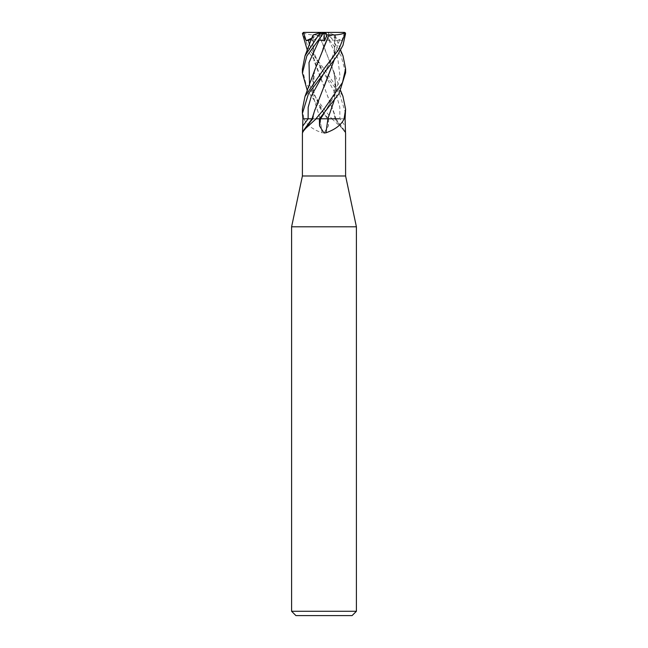 <?xml version="1.0" encoding="UTF-8"?>
<svg xmlns="http://www.w3.org/2000/svg" width="648" height="648" viewBox="0 0 648 648"><rect width="100%" height="100%" fill="white"/><g stroke="black" fill="none" stroke-linecap="round" stroke-linejoin="round"><path stroke-width="0.49" stroke-dasharray="3.24 2.43" d="M345.603 175.989L302.397 175.989M320.072 118.803A365.675 61.204 74.9 0 1 322.016 132.783L324 133.026L328.455 125.906L328.601 118.803L302.899 118.803L315.9 118.803M312.968 35.032L313.98 60.872L333.493 111.059L335.178 118.803L345.109 118.803L328.601 118.803M331.873 118.803L344.282 130.159L345.587 133.059L334.992 118.803M356.4 226.8L291.6 226.8M356.4 611.283L291.6 611.283M352.083 615.6L295.917 615.6M313.357 34.903L313.251 57.38L334.198 113.878L335.154 118.803A365.675 348.098 33.1 0 0 345.506 132.783M332.1 118.803A363.609 346.129 33.1 0 0 332.513 119.402M319.399 118.803L343.942 118.803M304.058 118.803A363.609 60.855 74.9 0 1 304.147 119.402C307.071 125.169 313.033 129.624 322.016 132.783M303.888 118.803L304.147 119.402M314.393 111.488L312.846 118.803A365.675 348.098 -33.1 0 1 302.495 132.783M302.397 69.133L305.613 82.782L324 109.164L331.93 118.803L328.577 118.803L323.862 113.295L307.322 90.736M344.517 32.4L303.693 32.4L302.859 33.477L309.137 49.321L324 68.801L342.897 96.188M345.603 113.457L339.487 93.604L307.322 50.325M345.603 72.73L341.083 55.825L323.959 32.4L330.026 40.751L328.763 40.03L323.441 40.816L320.963 34.96L318.905 34.903C311.963 35.276 306.601 34.53 302.786 32.675M344.485 32.4L341.844 40.751L339.544 40.03L335.227 40.816L334.822 34.96L326.94 32.4L328.755 32.991L328.406 33.477L324.932 33.477M328.415 33.477L343.003 55.858M331.93 118.803L335.154 118.803M311.396 39.577L312.773 40.816L313.178 34.96L321.06 32.4L324.041 32.4L323.441 40.816M334.522 34.862L328.755 32.991M334.684 34.919L334.206 60.078M314.507 111.059L312.976 118.803L312.028 118.803L312.822 118.803M316.005 118.803L313.13 118.803M334.822 34.96L334.166 60.134M324.041 86.897L314.831 109.86M334.166 100.562L335.818 87.018L334.19 73.402L323.927 46.486L318.889 34.911L333.493 70.664L335.818 85.585L334.206 100.505M344.015 118.803L339.066 118.803M320.007 118.803L328.763 118.803M322.955 48.956L313.81 73.402L312.846 95.653L320.136 118.803M314.507 70.664L312.692 94.73L320.177 118.803M312.028 118.803L320.128 118.803M302.397 109.164L303.912 118.803L308.934 118.803M302.859 33.477L302.422 33.477M330.026 40.751L324 32.449M317.974 40.751L324 32.4L335.227 40.816M303.912 118.803L302.891 118.803M322.858 32.4L320.963 34.96M341.844 40.751L324 32.4L321.06 32.4M311.931 38.054L324 32.4L312.773 40.816M309.525 44.728L323.87 72.835L336.596 95.815L339.819 107.309L339.892 118.803A363.974 346.486 33.1 0 0 345.133 125.906M327.467 118.803A363.974 60.92 74.9 0 1 328.455 125.906M323.87 72.835L323.87 72.835C315.454 58.134 311.283 50.819 313.373 34.895M339.552 40.03L333.663 56.417L324.154 72.811M328.763 40.03L337.77 58.344L340.079 76.658L334.708 94.973L324.13 113.303M309.525 85.042L323.862 113.287L327.418 118.803M335.939 118.803L344.282 130.159M313.008 118.803L302.414 133.059M333.493 111.059L335.972 118.803M335.04 118.803L334.19 113.878M335.032 35.032L340.678 50.325M324.13 72.835C332.546 58.134 336.717 50.819 334.627 34.895M312.96 118.803L313.81 113.878M324.138 113.287L324.138 113.287C328.552 105.77 331.258 100.513 332.262 97.532C336.199 88.193 335.494 77.655 334.19 73.402M333.493 70.664L340.678 90.736M323.862 113.287L323.862 113.287C319.448 105.77 316.742 100.513 315.738 97.532C311.801 88.193 312.506 77.647 313.81 73.402"/><path stroke-width="0.97" d="M340.678 50.325L343.011 55.858L345.603 68.801L342.509 82.499L324 109.164L315.9 118.803A363.609 346.129 -33.1 0 1 315.487 119.402L303.718 130.159L302.414 133.059L302.397 175.989L345.603 175.989L356.4 226.8L356.4 611.283L291.6 611.283L295.917 615.6L352.083 615.6L356.4 611.283M345.587 133.059L345.603 175.989M345.506 132.783L345.101 118.803L345.603 109.164L344.088 118.803L345.109 118.803L344.112 118.803L343.853 119.402C340.929 125.169 334.967 129.624 325.985 132.783L324 133.026L319.545 125.906L319.399 118.803L316.127 118.803L315.487 119.402M302.397 175.989L291.6 226.8L356.4 226.8M343.853 119.402A363.609 60.855 -74.9 0 1 343.942 118.803L344.015 118.803M302.495 132.783L302.899 118.803L302.397 113.457L308.513 93.604L337.179 55.89L343.011 45.255L345.578 33.477L344.566 32.441M327.929 118.803A365.675 61.204 -74.9 0 0 325.985 132.783M342.897 96.188L345.603 109.164M307.322 90.736L302.397 72.981L306.844 55.971L324.041 32.4L344.307 32.4L345.578 33.477M345.141 33.477L338.864 49.321L324 68.801L304.997 96.414L302.397 109.164L302.397 113.457M316.005 118.803L319.424 118.803L339.106 93.523L345.603 72.73M307.322 50.325L302.422 33.477L303.483 32.4L324.041 32.4L317.974 40.751L319.237 40.03L324.559 40.816L327.038 34.96L329.095 34.903L322.955 48.956M304.989 55.858L312.968 35.032L319.245 32.991L319.594 33.477L304.997 55.858L302.397 69.133M303.515 32.4L306.156 40.751L311.396 39.577M334.206 60.078L314.507 111.059L312.028 118.803L302.891 118.803M313.13 118.803L308.934 118.803M334.166 60.134L324.041 86.897M314.831 109.86L314.393 111.488M334.206 100.505L327.872 118.803L319.237 118.803M339.066 118.803L327.856 118.803L334.166 100.562M329.062 34.862L314.507 70.664L305.006 96.414M329.111 34.911C336.037 35.276 341.399 34.53 345.214 32.675M321.06 32.4L319.245 32.991M319.586 33.477L323.069 33.477M324 32.449L324.559 40.816M327.038 34.96L325.142 32.4M306.156 40.751L311.931 38.054M324.13 72.835L311.404 95.815L308.181 107.309L308.108 118.803A363.974 346.486 -33.1 0 1 302.867 125.906M320.533 118.803A363.974 60.92 -74.9 0 0 319.545 125.906M308.448 40.03L309.525 44.728M324.13 113.303L320.582 118.803M319.237 40.03L309.023 62.54L309.525 85.042M312.061 118.803L303.718 130.159M291.6 226.8L291.6 611.283M345.603 72.981L345.603 68.801M340.678 90.736L342.995 96.414M302.397 72.981L302.397 68.801"/></g></svg>
